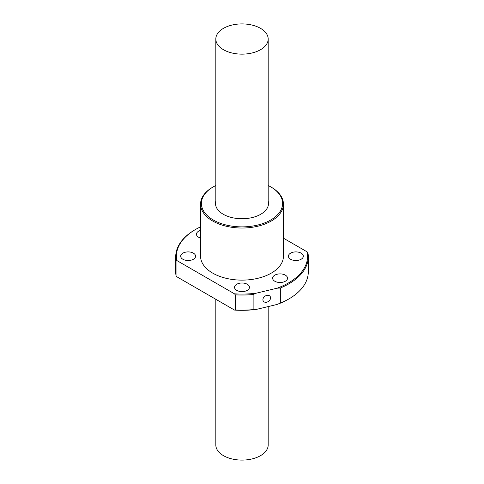 <?xml version="1.0" encoding="UTF-8"?>
<svg xmlns="http://www.w3.org/2000/svg" width="484" height="484" viewBox="0 0 484 484"><rect width="100%" height="100%" fill="white"/><g stroke="black" fill="none" stroke-linecap="round" stroke-linejoin="round"><path stroke-width="0.73" d="M268.184 306.572L268.184 444.971A26.184 15.119 180 0 1 252.019 458.941A26.184 15.119 180 0 1 223.487 455.662A26.184 15.119 180 0 1 215.816 444.971L215.816 299.275M223.487 49.719A26.184 15.119 0 0 0 252.019 52.992A26.184 15.119 0 0 0 268.184 39.029A26.184 15.119 0 0 0 260.513 28.338A26.184 15.119 0 0 0 231.981 25.059A26.184 15.119 0 0 0 215.816 39.029A26.184 15.119 0 0 0 223.487 49.719M270.562 297.884A4.144 3.128 144.3 0 0 270.102 296.389A4.144 3.128 144.3 0 0 265.795 295.748A4.144 3.128 144.3 0 0 262.909 299.717A4.144 3.128 144.3 0 0 263.369 301.217A4.144 3.128 144.3 0 0 267.676 301.859A4.144 3.128 144.3 0 0 270.562 297.884M301.133 253.162A7.46 4.308 0 0 0 293.008 252.231A7.46 4.308 0 0 0 288.404 256.205A7.46 4.308 0 0 0 290.588 259.255A7.46 4.308 0 0 0 298.713 260.186A7.46 4.308 0 0 0 303.317 256.205A7.46 4.308 0 0 0 301.133 253.162M285.36 275.154A7.46 4.308 0 0 0 277.229 274.216A7.46 4.308 0 0 0 272.625 278.197A7.46 4.308 0 0 0 274.809 281.24A7.46 4.308 0 0 0 282.94 282.172A7.46 4.308 0 0 0 287.544 278.197A7.46 4.308 0 0 0 285.36 275.154M247.276 284.259A7.46 4.308 0 0 0 239.144 283.328A7.46 4.308 0 0 0 234.54 287.302A7.46 4.308 0 0 0 236.724 290.352A7.46 4.308 0 0 0 244.856 291.283A7.46 4.308 0 0 0 249.46 287.302A7.46 4.308 0 0 0 247.276 284.259M193.412 253.162A7.46 4.308 0 0 0 185.287 252.231A7.46 4.308 0 0 0 180.683 256.205A7.46 4.308 0 0 0 182.867 259.255A7.46 4.308 0 0 0 190.992 260.186A7.46 4.308 0 0 0 195.596 256.205A7.46 4.308 0 0 0 193.412 253.162M200.57 230.372A7.46 4.308 0 0 0 196.456 234.22A7.46 4.308 0 0 0 198.64 237.263A7.46 4.308 0 0 0 200.57 238.067M215.816 185.517A40.602 23.444 0 0 0 213.287 186.86L212.706 187.199A41.43 23.922 0 0 0 200.57 204.109A41.43 23.922 0 0 0 212.706 221.025A41.43 23.922 0 0 0 257.857 226.209A41.43 23.922 0 0 0 283.43 204.109A41.43 23.922 0 0 0 271.294 187.199L270.713 186.86A40.602 23.444 0 0 0 268.184 185.517M200.57 204.109L200.57 256.205A41.43 23.922 0 0 0 212.706 273.121A41.43 23.922 0 0 0 257.857 278.306A41.43 23.922 0 0 0 283.43 256.205L283.43 204.109M215.816 201.023A26.517 15.306 0 0 0 215.483 203.437A26.517 15.306 0 0 0 223.251 214.261A26.517 15.306 0 0 0 252.146 217.576A26.517 15.306 0 0 0 268.517 203.437A26.517 15.306 0 0 0 268.184 201.023M213.287 186.86A40.602 23.444 0 0 0 213.287 220.008A40.602 23.444 0 0 0 270.713 220.008A40.602 23.444 0 0 0 270.713 186.86L271.294 187.199M277.096 304.442L280.345 303.105L280.345 287.992L277.096 288.204L256.375 293.159L253.126 294.502L253.126 309.609L256.375 309.397L277.096 304.442A65.6 37.873 180 0 0 288.385 299.227L288.875 298.943A66.29 38.272 180 0 1 280.345 303.105M280.345 287.992A66.29 38.272 0 0 0 308.29 256.774L308.29 271.881A66.29 38.272 180 0 1 288.875 298.943M308.29 256.774A66.29 38.272 0 0 0 307.951 252.902L307.171 251.886A65.6 37.873 180 0 1 277.096 288.204M234.516 310.075L235.297 309.96L235.297 294.847L234.516 293.836L176.829 260.531L176.049 260.646L176.049 275.753L176.829 276.769L234.516 310.075A65.6 37.873 0 0 0 256.375 309.397M235.297 309.96A66.29 38.272 0 0 0 253.126 309.609M235.297 294.847A66.29 38.272 0 0 0 253.126 294.502M234.516 293.836A65.6 37.873 0 0 0 256.375 293.159M176.829 260.531A65.6 37.873 180 0 1 195.615 229.428A65.6 37.873 180 0 1 200.57 226.845M283.43 238.182L307.171 251.886M176.049 260.646A66.29 38.272 180 0 1 175.71 256.774L175.71 271.881A66.29 38.272 0 0 0 176.049 275.753M175.71 256.774A66.29 38.272 180 0 1 195.125 229.712L195.615 229.428M268.184 205.845L268.184 39.029M215.816 205.845L215.816 39.029"/></g></svg>
